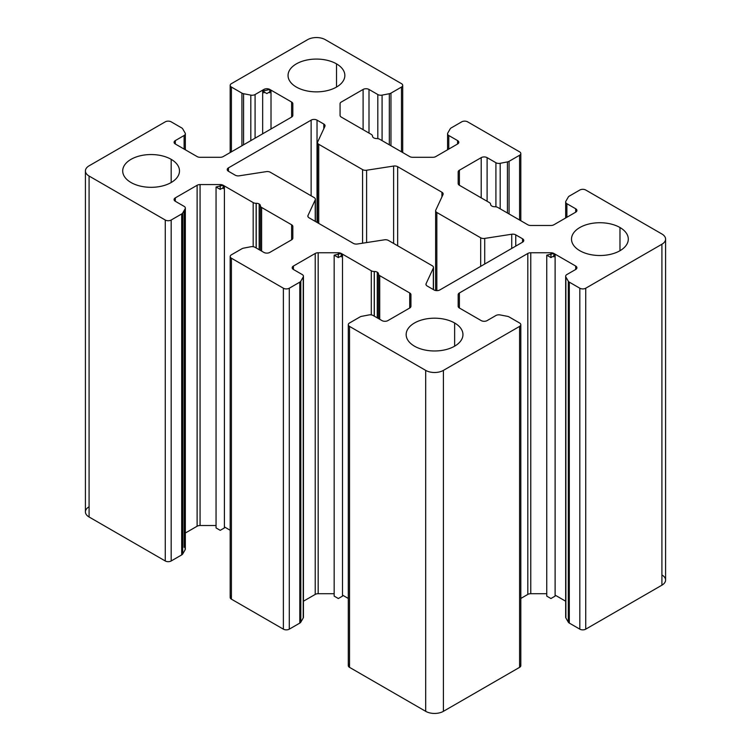 <?xml version="1.0" encoding="UTF-8"?>
<svg xmlns="http://www.w3.org/2000/svg" width="751" height="751" viewBox="0 0 751 751"><rect width="100%" height="100%" fill="white"/><g stroke="black" fill="none" stroke-linecap="round" stroke-linejoin="round"><path stroke-width="1.13" d="M661.913 574.956A12.523 7.228 180 0 1 661.913 585.179L585.733 629.16A4.177 2.413 180 0 1 579.828 629.16L569.305 623.086A4.177 2.413 180 0 1 568.291 622.147L565.878 617.96A4.177 2.413 180 0 1 565.878 616.44M565.663 601.213L555.111 595.121L565.663 601.213M565.663 276.255L565.663 617.2A4.177 2.413 0 0 0 565.878 617.96L565.878 277.016A4.177 2.413 180 0 1 565.663 276.255A4.177 2.413 180 0 1 566.883 274.547L575.688 269.468A4.177 2.413 0 0 0 576.918 267.76A4.177 2.413 0 0 0 575.688 266.051L575.688 269.468L575.688 266.051L553.881 253.463L546.756 255.171L550.934 257.584L555.111 255.171L553.881 253.463L553.881 256.87L553.881 253.463A4.177 2.413 0 0 0 550.934 252.758L550.934 257.584L550.934 252.758L530.769 252.758L530.769 593.703L530.769 252.758A4.177 2.413 0 0 0 527.812 253.463L527.812 594.417A4.177 2.413 180 0 1 530.769 593.703L546.756 593.703L530.769 593.703A4.177 2.413 0 0 0 527.812 594.417L520.818 598.453L527.812 594.417L527.812 253.463L459.396 292.965A4.177 2.413 0 0 0 458.176 294.674L458.176 306.314A4.177 2.413 0 0 0 459.396 308.013L481.203 320.602A4.177 2.413 0 0 0 487.108 320.602L495.913 315.523A4.177 2.413 180 0 1 500.185 314.941L507.432 316.331A4.177 2.413 180 0 1 509.065 316.913L519.589 322.996A4.177 2.413 180 0 1 520.818 324.695A4.177 2.413 180 0 1 519.589 326.403L443.409 370.384A12.523 7.228 180 0 1 425.695 370.384L349.515 326.403A4.177 2.413 180 0 1 348.295 324.695A4.177 2.413 180 0 1 349.515 322.996L360.039 316.913A4.177 2.413 180 0 1 361.672 316.331L368.919 314.941A4.177 2.413 180 0 1 373.191 315.523L381.996 320.602A4.177 2.413 0 0 0 387.901 320.602L409.708 308.013L409.708 292.965L379.715 275.645A4.177 2.413 180 0 1 378.495 273.946L378.495 318.584L378.495 273.946A4.177 2.413 0 0 0 379.715 275.645L379.715 319.288L379.715 275.645L409.708 292.965L409.708 308.013A4.177 2.413 0 0 0 410.928 306.314L410.928 294.674A4.177 2.413 0 0 0 409.708 292.965A4.177 2.413 180 0 1 410.928 294.674L410.928 306.314A4.177 2.413 180 0 1 409.708 308.013L387.901 320.602A4.177 2.413 180 0 1 381.996 320.602L373.191 315.523A4.177 2.413 0 0 0 368.919 314.941L361.672 316.331A4.177 2.413 0 0 0 360.039 316.913L349.515 322.996A4.177 2.413 0 0 0 349.515 326.403L349.515 667.348A4.177 2.413 180 0 1 349.515 663.94M519.589 663.94A4.177 2.413 180 0 1 519.589 667.348L443.409 711.328A12.523 7.228 180 0 1 425.695 711.328L349.515 667.348L349.515 326.403L425.695 370.384L425.695 711.328L425.695 370.384A12.523 7.228 0 0 0 443.409 370.384L443.409 711.328L443.409 370.384L519.589 326.403L519.589 667.348L519.589 326.403A4.177 2.413 0 0 0 519.589 322.996L509.065 316.913A4.177 2.413 0 0 0 507.432 316.331L500.185 314.941A4.177 2.413 0 0 0 495.913 315.523L487.108 320.602A4.177 2.413 180 0 1 481.203 320.602L459.396 308.013L459.396 292.965L459.396 308.013A4.177 2.413 180 0 1 458.176 306.314L458.176 294.674A4.177 2.413 180 0 1 459.396 292.965L527.812 253.463A4.177 2.413 180 0 1 530.769 252.758L550.934 252.758A4.177 2.413 180 0 1 553.881 253.463L575.688 266.051A4.177 2.413 180 0 1 575.688 269.468L566.883 274.547A4.177 2.413 0 0 0 565.878 277.016L565.878 617.96M348.295 598.453L342.512 595.121L348.295 598.453M303.226 616.44A4.177 2.413 180 0 1 303.226 617.96L303.226 277.016A4.177 2.413 0 0 0 302.221 274.547L293.416 269.468A4.177 2.413 180 0 1 293.416 266.051L293.416 269.468L293.416 266.051L315.223 253.463A4.177 2.413 180 0 1 318.18 252.758L338.335 252.758A4.177 2.413 180 0 1 341.292 253.463L371.285 270.782A4.177 2.413 0 0 0 374.233 271.486L374.233 316.124L374.233 271.486A4.177 2.413 180 0 1 371.285 270.782L371.285 314.894L371.285 270.782L341.292 253.463L334.167 255.171L338.335 257.584L342.512 255.171L341.292 253.463L341.292 256.87L341.292 253.463A4.177 2.413 0 0 0 338.335 252.758L338.335 257.584L338.335 252.758L318.18 252.758L318.18 593.703L318.18 252.758A4.177 2.413 0 0 0 315.223 253.463L315.223 594.417A4.177 2.413 180 0 1 318.18 593.703L334.167 593.703L318.18 593.703A4.177 2.413 0 0 0 315.223 594.417L303.442 601.213L315.223 594.417L315.223 253.463L293.416 266.051A4.177 2.413 0 0 0 292.195 267.76A4.177 2.413 0 0 0 293.416 269.468L302.221 274.547A4.177 2.413 180 0 1 303.442 276.255A4.177 2.413 180 0 1 303.226 277.016L300.813 281.203A4.177 2.413 180 0 1 299.809 282.141L289.285 288.215A4.177 2.413 180 0 1 283.38 288.215L231.411 258.213A4.177 2.413 180 0 1 230.181 256.504A4.177 2.413 180 0 1 231.411 254.805L241.935 248.731A4.177 2.413 180 0 1 243.568 248.149L250.815 246.75A4.177 2.413 180 0 1 255.087 247.332L263.892 252.42A4.177 2.413 0 0 0 269.797 252.42L291.604 239.822L291.604 224.774L261.611 207.464A4.177 2.413 180 0 1 260.39 205.755L260.39 250.393L260.39 205.755A4.177 2.413 0 0 0 261.611 207.464L261.611 251.106L261.611 207.464L291.604 224.774L291.604 239.822A4.177 2.413 0 0 0 292.824 238.123L292.824 226.483A4.177 2.413 0 0 0 291.604 224.774A4.177 2.413 180 0 1 292.824 226.483L292.824 238.123A4.177 2.413 180 0 1 291.604 239.822L269.797 252.42A4.177 2.413 180 0 1 263.892 252.42L255.087 247.332A4.177 2.413 0 0 0 250.815 246.75L243.568 248.149A4.177 2.413 0 0 0 241.935 248.731L231.411 254.805A4.177 2.413 0 0 0 231.411 258.213L231.411 599.157A4.177 2.413 180 0 1 231.411 595.75M303.226 617.96L300.813 622.147A4.177 2.413 180 0 1 299.809 623.086L289.285 629.16A4.177 2.413 180 0 1 283.38 629.16L231.411 599.157L231.411 258.213L283.38 288.215L283.38 629.16L283.38 288.215A4.177 2.413 0 0 0 289.285 288.215L289.285 629.16L289.285 288.215L299.809 282.141L299.809 623.086L299.809 282.141A4.177 2.413 0 0 0 300.813 281.203L300.813 622.147L300.813 281.203L303.226 277.016L303.226 617.96A4.177 2.413 0 0 0 303.442 617.2L303.442 276.255M230.181 530.262L224.408 526.93L230.181 530.262M185.121 548.249A4.177 2.413 180 0 1 185.121 549.779L185.121 208.825A4.177 2.413 0 0 0 184.117 206.356L175.312 201.277A4.177 2.413 180 0 1 175.312 197.87L175.312 201.277L175.312 197.87L197.119 185.272A4.177 2.413 180 0 1 200.066 184.568L220.231 184.568A4.177 2.413 180 0 1 223.188 185.272L253.171 202.592A4.177 2.413 0 0 0 256.129 203.296L256.129 247.933L256.129 203.296A4.177 2.413 180 0 1 253.171 202.592L253.171 246.703L253.171 202.592L223.188 185.272L216.053 186.98L220.231 189.393L224.408 186.98L223.188 185.272L223.188 188.689L223.188 185.272A4.177 2.413 0 0 0 220.231 184.568L220.231 189.393L220.231 184.568L200.066 184.568L200.066 525.522L200.066 184.568A4.177 2.413 0 0 0 197.119 185.272L197.119 526.226A4.177 2.413 180 0 1 200.066 525.522L216.053 525.522L200.066 525.522A4.177 2.413 0 0 0 197.119 526.226L185.337 533.022L197.119 526.226L197.119 185.272L175.312 197.87A4.177 2.413 0 0 0 174.082 199.569A4.177 2.413 0 0 0 175.312 201.277L184.117 206.356A4.177 2.413 180 0 1 185.337 208.065A4.177 2.413 180 0 1 185.121 208.825L185.121 549.779L182.709 553.956A4.177 2.413 180 0 1 181.695 554.905L171.172 560.978A4.177 2.413 180 0 1 165.267 560.978L89.087 516.998A12.523 7.228 180 0 1 89.087 506.765M414.477 346.173A28.397 16.391 0 0 0 445.418 349.731A28.397 16.391 0 0 0 462.945 334.58A28.397 16.391 0 0 0 454.637 322.996L454.637 346.173L454.637 322.996A28.397 16.391 180 0 1 454.637 346.173A28.397 16.391 180 0 1 414.477 346.173A28.397 16.391 180 0 1 414.477 322.996A28.397 16.391 180 0 1 454.637 322.996A28.397 16.391 0 0 0 423.686 319.438A28.397 16.391 0 0 0 406.16 334.58A28.397 16.391 0 0 0 414.477 346.173M131.021 182.521A28.397 16.391 0 0 0 161.963 186.079A28.397 16.391 0 0 0 179.489 170.928A28.397 16.391 0 0 0 171.172 159.343L171.172 182.521L171.172 159.343A28.397 16.391 180 0 1 171.172 182.521A28.397 16.391 180 0 1 131.021 182.521A28.397 16.391 180 0 1 131.021 159.343A28.397 16.391 180 0 1 171.172 159.343A28.397 16.391 0 0 0 140.23 155.786A28.397 16.391 0 0 0 122.704 170.928A28.397 16.391 0 0 0 131.021 182.521M296.363 87.06A28.397 16.391 0 0 0 327.314 90.618A28.397 16.391 0 0 0 344.84 75.466A28.397 16.391 0 0 0 336.523 63.873L336.523 87.06L336.523 63.873A28.397 16.391 180 0 1 336.523 87.06A28.397 16.391 180 0 1 296.363 87.06A28.397 16.391 180 0 1 296.363 63.873A28.397 16.391 180 0 1 336.523 63.873A28.397 16.391 0 0 0 305.582 60.324A28.397 16.391 0 0 0 288.055 75.466A28.397 16.391 0 0 0 296.363 87.06M231.411 83.652L307.591 39.672A12.523 7.228 180 0 1 325.305 39.672L401.485 83.652A4.177 2.413 180 0 1 402.705 85.351A4.177 2.413 180 0 1 401.485 87.06L390.961 93.133A4.177 2.413 180 0 1 389.328 93.715L382.081 95.114A4.177 2.413 180 0 1 377.809 94.532L369.004 89.444A4.177 2.413 0 0 0 363.099 89.444L341.292 102.033A4.177 2.413 0 0 0 340.072 103.741L340.072 115.382A4.177 2.413 0 0 0 341.292 117.09L371.285 134.401A4.177 2.413 180 0 1 372.505 136.109A4.177 2.413 0 0 0 371.285 134.401L341.292 117.09A4.177 2.413 180 0 1 340.072 115.382L340.072 103.741A4.177 2.413 180 0 1 341.292 102.033L363.099 89.444L363.099 129.679L363.099 89.444A4.177 2.413 180 0 1 369.004 89.444L369.004 133.087L369.004 89.444L377.809 94.532L377.809 138.644L377.809 94.532A4.177 2.413 0 0 0 382.081 95.114L382.081 140.634L382.081 95.114L389.328 93.715L389.328 144.821L389.328 93.715A4.177 2.413 0 0 0 390.961 93.133L390.961 145.76L390.961 93.133L401.485 87.06L401.485 151.843L401.485 87.06A4.177 2.413 0 0 0 401.485 83.652L325.305 39.672A12.523 7.228 0 0 0 307.591 39.672L231.411 83.652A4.177 2.413 0 0 0 231.411 87.06A4.177 2.413 180 0 1 230.181 85.351A4.177 2.413 180 0 1 231.411 83.652M231.411 151.843L231.411 87.06L231.411 151.843M241.935 145.76L241.935 93.133L231.411 87.06L241.935 93.133L241.935 145.76M243.568 144.821L243.568 93.715A4.177 2.413 180 0 1 241.935 93.133A4.177 2.413 0 0 0 243.568 93.715L243.568 144.821M250.815 140.634L250.815 95.114L243.568 93.715L250.815 95.114L250.815 140.634M255.087 138.175L255.087 94.532A4.177 2.413 180 0 1 250.815 95.114A4.177 2.413 0 0 0 255.087 94.532L255.087 138.175M263.892 92.852L263.892 89.444L255.087 94.532L263.892 89.444L263.892 92.852M269.797 92.852L269.797 89.444L262.662 91.153L266.84 93.565L271.017 91.153L269.797 89.444A4.177 2.413 0 0 0 263.892 89.444A4.177 2.413 180 0 1 269.797 89.444L269.797 92.852M291.604 117.09L291.604 102.033L269.797 89.444L291.604 102.033L291.604 117.09A4.177 2.413 0 0 0 292.824 115.382L292.824 103.741A4.177 2.413 0 0 0 291.604 102.033A4.177 2.413 180 0 1 292.824 103.741L292.824 115.382A4.177 2.413 180 0 1 291.604 117.09L223.188 156.584L291.604 117.09M220.231 157.297A4.177 2.413 0 0 0 223.188 156.584A4.177 2.413 180 0 1 220.231 157.297L200.066 157.297L220.231 157.297M197.119 156.584A4.177 2.413 0 0 0 200.066 157.297A4.177 2.413 180 0 1 197.119 156.584L175.312 143.995L197.119 156.584M175.312 143.995L175.312 140.587A4.177 2.413 0 0 0 174.082 142.296A4.177 2.413 0 0 0 175.312 143.995A4.177 2.413 180 0 1 175.312 140.587L175.312 143.995M184.117 149.083L184.117 135.509L175.312 140.587L184.117 135.509L184.117 149.083M185.121 133.04A4.177 2.413 180 0 1 185.337 133.8A4.177 2.413 180 0 1 184.117 135.509A4.177 2.413 0 0 0 185.121 133.04L182.709 128.853L185.121 133.04M181.695 127.914A4.177 2.413 180 0 1 182.709 128.853A4.177 2.413 0 0 0 181.695 127.914L171.172 121.84L181.695 127.914M165.267 121.84A4.177 2.413 180 0 1 171.172 121.84A4.177 2.413 0 0 0 165.267 121.84L89.087 165.821L165.267 121.84M85.417 170.928L85.417 511.882A12.523 7.228 0 0 0 89.087 516.998L89.087 176.044A12.523 7.228 180 0 1 85.417 170.928A12.523 7.228 180 0 1 89.087 165.821A12.523 7.228 0 0 0 89.087 176.044L89.087 516.998L165.267 560.978L165.267 220.024L89.087 176.044L165.267 220.024L165.267 560.978A4.177 2.413 0 0 0 171.172 560.978L171.172 220.024A4.177 2.413 180 0 1 165.267 220.024A4.177 2.413 0 0 0 171.172 220.024L171.172 560.978L181.695 554.905L181.695 213.951L171.172 220.024L181.695 213.951L181.695 554.905A4.177 2.413 0 0 0 182.709 553.956L182.709 213.012A4.177 2.413 180 0 1 181.695 213.951A4.177 2.413 0 0 0 182.709 213.012L182.709 553.956M185.121 549.779A4.177 2.413 0 0 0 185.337 549.009L185.337 208.065M184.117 547.31L184.117 210.571L184.117 547.31M224.408 186.98L224.408 527.925L220.231 530.337L216.053 527.925L216.053 186.98M256.213 247.98L256.213 203.296L256.213 247.98M260.39 205.708A4.177 2.413 0 0 0 259.161 204L259.161 249.689L259.161 204A4.177 2.413 0 0 0 256.213 203.296A4.177 2.413 180 0 1 259.161 204A4.177 2.413 180 0 1 260.39 205.708L260.39 205.755M230.181 256.504L230.181 597.458A4.177 2.413 0 0 0 231.411 599.157L283.38 629.16A4.177 2.413 0 0 0 289.285 629.16L299.809 623.086A4.177 2.413 0 0 0 300.813 622.147M342.512 255.171L342.512 596.116L338.335 598.528L334.167 596.116L334.167 255.171M374.317 316.171L374.317 271.486L374.317 316.171M378.495 273.899A4.177 2.413 0 0 0 377.274 272.191L377.274 317.88L377.274 272.191A4.177 2.413 0 0 0 374.317 271.486A4.177 2.413 180 0 1 377.274 272.191A4.177 2.413 180 0 1 378.495 273.899L378.495 273.946M348.295 324.695L348.295 665.649A4.177 2.413 0 0 0 349.515 667.348L425.695 711.328A12.523 7.228 0 0 0 443.409 711.328L519.589 667.348A4.177 2.413 0 0 0 520.818 665.649L520.818 324.695M555.111 255.171L555.111 596.116L550.934 598.528L546.756 596.116L546.756 255.171M568.291 622.147L568.291 281.203L565.878 277.016L568.291 281.203L568.291 622.147A4.177 2.413 0 0 0 569.305 623.086L569.305 282.141A4.177 2.413 180 0 1 568.291 281.203A4.177 2.413 0 0 0 569.305 282.141L569.305 623.086L579.828 629.16L579.828 288.215L569.305 282.141L579.828 288.215L579.828 629.16A4.177 2.413 0 0 0 585.733 629.16L585.733 288.215A4.177 2.413 180 0 1 579.828 288.215A4.177 2.413 0 0 0 585.733 288.215L585.733 629.16L661.913 585.179L661.913 244.235L585.733 288.215L661.913 244.235L661.913 585.179A12.523 7.228 0 0 0 665.583 580.072L665.583 239.118A12.523 7.228 180 0 1 661.913 244.235A12.523 7.228 0 0 0 661.913 234.002A12.523 7.228 180 0 1 665.583 239.118M585.733 190.022L661.913 234.002L585.733 190.022A4.177 2.413 0 0 0 579.828 190.022A4.177 2.413 180 0 1 585.733 190.022M569.305 196.095L579.828 190.022L569.305 196.095A4.177 2.413 0 0 0 568.291 197.044A4.177 2.413 180 0 1 569.305 196.095M565.878 201.221L568.291 197.044L565.878 201.221A4.177 2.413 0 0 0 566.883 203.69A4.177 2.413 180 0 1 565.663 201.991A4.177 2.413 180 0 1 565.878 201.221M566.883 217.274L566.883 203.69L566.883 217.274M575.688 212.186L575.688 208.778L566.883 203.69L575.688 208.778L575.688 212.186A4.177 2.413 0 0 0 576.918 210.477A4.177 2.413 0 0 0 575.688 208.778A4.177 2.413 180 0 1 575.688 212.186L553.881 224.774L575.688 212.186M550.934 225.478A4.177 2.413 0 0 0 553.881 224.774A4.177 2.413 180 0 1 550.934 225.478L530.769 225.478L550.934 225.478M527.812 224.774A4.177 2.413 0 0 0 530.769 225.478A4.177 2.413 180 0 1 527.812 224.774L497.829 207.464L527.812 224.774M494.871 206.75A4.177 2.413 180 0 1 497.829 207.464A4.177 2.413 0 0 0 494.871 206.75L494.787 206.75A4.177 2.413 180 0 1 490.61 204.347A4.177 2.413 0 0 0 494.787 206.75M489.389 202.592A4.177 2.413 180 0 1 490.61 204.3A4.177 2.413 0 0 0 489.389 202.592L459.396 185.272L489.389 202.592M458.176 183.573A4.177 2.413 0 0 0 459.396 185.272L459.396 170.224A4.177 2.413 0 0 0 458.176 171.932L458.176 183.573L458.176 171.932A4.177 2.413 180 0 1 459.396 170.224L459.396 185.272A4.177 2.413 180 0 1 458.176 183.573M481.203 197.87L481.203 157.635L459.396 170.224L481.203 157.635L481.203 197.87M487.108 201.277L487.108 157.635A4.177 2.413 0 0 0 481.203 157.635A4.177 2.413 180 0 1 487.108 157.635L487.108 201.277M495.913 206.835L495.913 162.714L487.108 157.635L495.913 162.714L495.913 206.835M500.185 208.825L500.185 163.305A4.177 2.413 180 0 1 495.913 162.714A4.177 2.413 0 0 0 500.185 163.305L500.185 208.825M507.432 213.012L507.432 161.906L500.185 163.305L507.432 161.906L507.432 213.012M509.065 213.951L509.065 161.324A4.177 2.413 180 0 1 507.432 161.906A4.177 2.413 0 0 0 509.065 161.324L509.065 213.951M519.589 220.024L519.589 155.25L509.065 161.324L519.589 155.25L519.589 220.024M519.589 151.843A4.177 2.413 180 0 1 520.818 153.542A4.177 2.413 180 0 1 519.589 155.25A4.177 2.413 0 0 0 519.589 151.843L467.62 121.84L519.589 151.843M461.715 121.84A4.177 2.413 180 0 1 467.62 121.84A4.177 2.413 0 0 0 461.715 121.84L451.191 127.914L461.715 121.84M450.187 128.853A4.177 2.413 180 0 1 451.191 127.914A4.177 2.413 0 0 0 450.187 128.853L447.774 133.04L450.187 128.853M448.779 149.083L448.779 135.509A4.177 2.413 180 0 1 447.558 133.8A4.177 2.413 180 0 1 447.774 133.04A4.177 2.413 0 0 0 448.779 135.509L448.779 149.083M457.584 143.995L457.584 140.587L448.779 135.509L457.584 140.587L457.584 143.995A4.177 2.413 0 0 0 458.805 142.296A4.177 2.413 0 0 0 457.584 140.587A4.177 2.413 180 0 1 457.584 143.995L435.777 156.584L457.584 143.995M432.82 157.297A4.177 2.413 0 0 0 435.777 156.584A4.177 2.413 180 0 1 432.82 157.297L412.665 157.297L432.82 157.297M409.708 156.584A4.177 2.413 0 0 0 412.665 157.297A4.177 2.413 180 0 1 409.708 156.584L379.715 139.273L409.708 156.584M376.767 138.569A4.177 2.413 180 0 1 379.715 139.273A4.177 2.413 0 0 0 376.767 138.569L376.683 138.569A4.177 2.413 180 0 1 372.505 136.156A4.177 2.413 0 0 0 376.683 138.569M579.828 250.712A28.397 16.391 0 0 0 610.77 254.27A28.397 16.391 0 0 0 628.296 239.118A28.397 16.391 0 0 0 619.979 227.525L619.979 250.712L619.979 227.525A28.397 16.391 180 0 1 619.979 250.712A28.397 16.391 180 0 1 579.828 250.712A28.397 16.391 180 0 1 579.828 227.525A28.397 16.391 180 0 1 619.979 227.525A28.397 16.391 0 0 0 589.037 223.976A28.397 16.391 0 0 0 571.511 239.118A28.397 16.391 0 0 0 579.828 250.712M435.768 210.158L443.006 194.565L435.768 210.158A4.177 2.413 0 0 0 436.847 212.486L480.687 237.795A4.177 2.413 0 0 0 484.714 238.414L511.731 234.237A4.177 2.413 180 0 1 515.759 234.866L522.546 238.78A4.177 2.413 180 0 1 522.546 242.188L439.87 289.924A4.177 2.413 180 0 1 433.965 289.924L427.178 286.009A4.177 2.413 180 0 1 426.099 283.681L433.336 268.079A4.177 2.413 0 0 0 432.257 265.751L388.427 240.442A4.177 2.413 0 0 0 384.39 239.822L357.382 244A4.177 2.413 180 0 1 353.345 243.38L309.074 217.818A4.177 2.413 180 0 1 307.994 215.49L315.232 199.888A4.177 2.413 0 0 0 314.153 197.56L270.313 172.261A4.177 2.413 0 0 0 266.286 171.632L239.269 175.809A4.177 2.413 180 0 1 235.241 175.19L228.454 171.275A4.177 2.413 180 0 1 228.454 167.867L311.13 120.132A4.177 2.413 180 0 1 317.035 120.132L323.822 124.046A4.177 2.413 180 0 1 324.901 126.375L317.664 141.967A4.177 2.413 0 0 0 318.743 144.295L362.573 169.604A4.177 2.413 0 0 0 366.61 170.233L393.618 166.055A4.177 2.413 180 0 1 397.654 166.675L441.926 192.237A4.177 2.413 180 0 1 443.006 194.565A4.177 2.413 0 0 0 443.146 193.936A4.177 2.413 0 0 0 441.926 192.237L397.654 166.675A4.177 2.413 0 0 0 393.618 166.055L366.61 170.233A4.177 2.413 180 0 1 362.573 169.604L318.743 144.295A4.177 2.413 180 0 1 317.523 142.596A4.177 2.413 180 0 1 317.664 141.967L324.901 126.375A4.177 2.413 0 0 0 325.042 125.755A4.177 2.413 0 0 0 323.822 124.046L317.035 120.132A4.177 2.413 0 0 0 311.13 120.132L228.454 167.867A4.177 2.413 0 0 0 227.234 169.566A4.177 2.413 0 0 0 228.454 171.275L235.241 175.19A4.177 2.413 0 0 0 239.269 175.809L266.286 171.632A4.177 2.413 180 0 1 270.313 172.261L314.153 197.56A4.177 2.413 180 0 1 315.373 199.268A4.177 2.413 180 0 1 315.232 199.888L307.994 215.49A4.177 2.413 0 0 0 307.854 216.11A4.177 2.413 0 0 0 309.074 217.818L353.345 243.38A4.177 2.413 0 0 0 357.382 244L384.39 239.822A4.177 2.413 180 0 1 388.427 240.442L432.257 265.751A4.177 2.413 180 0 1 433.477 267.459A4.177 2.413 180 0 1 433.336 268.079L426.099 283.681A4.177 2.413 0 0 0 425.958 284.3A4.177 2.413 0 0 0 427.178 286.009L433.965 289.924A4.177 2.413 0 0 0 439.87 289.924L522.546 242.188L522.546 238.78L515.759 234.866A4.177 2.413 0 0 0 511.731 234.237L484.714 238.414A4.177 2.413 180 0 1 480.687 237.795L480.687 266.361L480.687 237.795L436.847 212.486A4.177 2.413 180 0 1 435.627 210.787A4.177 2.413 180 0 1 435.768 210.158M182.709 213.012L185.121 208.825M484.714 264.033L484.714 238.414L484.714 264.033M511.731 248.431L511.731 234.237L511.731 248.431M515.759 246.103L515.759 234.866L515.759 246.103M522.546 242.188A4.177 2.413 0 0 0 523.766 240.48A4.177 2.413 0 0 0 522.546 238.78L522.546 242.188M426.099 284.929L426.099 283.681L426.099 284.929M433.336 289.557L433.336 268.079L433.336 289.557M307.994 216.739L307.994 215.49L307.994 216.739M315.232 221.376L315.232 199.888L315.232 221.376M228.454 171.275L228.454 167.867L228.454 171.275M311.13 195.823L311.13 120.132L311.13 195.823M317.035 222.418L317.035 120.132L317.035 222.418M323.822 128.703L323.822 124.046L323.822 128.703M318.743 223.394L318.743 144.295L318.743 223.394M362.573 243.193L362.573 169.604L362.573 243.193M366.61 242.573L366.61 170.233L366.61 242.573M393.618 243.446L393.618 166.055L393.618 243.446M397.654 245.774L397.654 166.675L397.654 245.774M441.926 196.893L441.926 192.237L441.926 196.893M436.847 290.628L436.847 212.486L436.847 290.628M230.181 152.547L230.181 85.351M271.017 128.975L271.017 91.153M262.662 133.791L262.662 91.153M185.337 149.787L185.337 133.8M565.663 217.978L565.663 201.991M520.818 220.738L520.818 153.542M447.558 149.787L447.558 133.8M402.705 152.547L402.705 85.351M433.477 289.642L433.477 267.459M315.373 221.451L315.373 199.268M317.523 222.69L317.523 142.596M435.627 290.506L435.627 210.787"/></g></svg>
